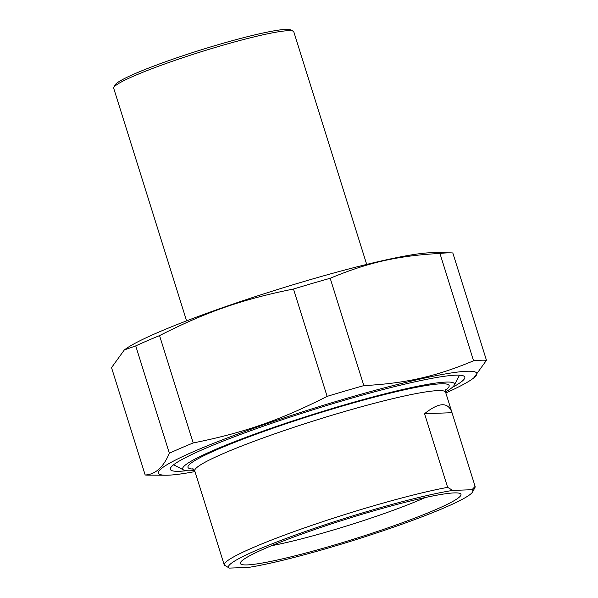 <?xml version="1.0" encoding="UTF-8"?>
<svg xmlns="http://www.w3.org/2000/svg" width="598" height="598" viewBox="0 0 598 598"><rect width="100%" height="100%" fill="white"/><g stroke="black" fill="none" stroke-linecap="round" stroke-linejoin="round"><path stroke-width="0.9" d="M135.731 345.898A184.356 16.998 -17.4 0 1 159.554 335.605L193.191 442.954A184.356 16.998 162.6 0 0 169.369 453.247L135.731 345.898L124.332 349.92L111.534 367.643L145.179 474.991A184.356 16.998 162.6 0 0 148.177 475.126L165.863 475.231A166.835 15.384 162.6 0 0 168.135 475.193A166.835 15.384 162.6 0 0 194.97 471.575M439.934 253.44A184.356 16.998 -17.4 0 1 449.823 252.842A184.356 16.998 -17.4 0 1 452.821 252.976L486.466 360.317A184.356 16.998 162.6 0 0 473.571 360.788L439.934 253.44C397.902 255.712 367.994 262.477 330.193 278.272L363.838 385.62A184.356 16.998 162.6 0 0 327.121 396.377L293.483 289.028A184.356 16.998 -17.4 0 1 330.193 278.272M293.483 289.028C242.653 299.209 206.146 311.909 159.554 335.605M193.191 442.954C244.021 432.773 280.529 420.073 327.121 396.377M445.831 392.961A166.835 15.384 162.6 0 0 471.822 379.349A166.835 15.384 162.6 0 0 312.963 408.546A166.835 15.384 162.6 0 0 165.863 475.231M486.466 360.317L473.668 378.048L471.822 379.349M363.838 385.62C405.87 383.34 435.778 376.576 473.571 360.788M145.179 474.991C155.36 474.506 163.426 467.255 169.369 453.247M124.332 349.92L126.178 348.619A166.835 15.384 -17.4 0 1 275.835 290.06A166.835 15.384 -17.4 0 1 432.137 252.737L449.823 252.842M452.185 387.482A154.284 14.225 162.6 0 0 463.764 376.03A154.284 14.225 162.6 0 0 313.315 409.652A154.284 14.225 162.6 0 0 170.579 467.913A154.284 14.225 162.6 0 0 186.621 470.701M447.648 487.355A131.448 12.117 162.6 0 0 306.266 527.272A131.448 12.117 162.6 0 0 224.25 565.013A131.448 12.117 162.6 0 0 224.265 565.043L229.348 568.1L248.633 567.405A128.077 11.811 -17.4 0 0 382.077 531.121A128.077 11.811 -17.4 0 0 472.697 491.818L474.909 487.639A131.448 12.117 162.6 0 0 475.111 486.398A131.448 12.117 162.6 0 0 475.104 486.368L472.016 489.717L452.738 490.412L447.648 487.355L424.565 413.704C439.059 402.095 448.208 401.766 452.021 412.71L475.104 486.368M452.738 490.412A128.077 11.811 -17.4 0 0 308.486 530.396A128.077 11.811 -17.4 0 0 229.326 568.085A128.077 11.811 -17.4 0 1 229.326 568.085L229.311 568.078M452.021 412.71L424.565 413.704M472.016 489.717A128.077 11.811 -17.4 0 1 472.697 491.818M247.168 564.908A115.571 10.659 162.6 0 0 376.635 531.704A115.571 10.659 162.6 0 0 460.198 493.552A115.571 10.659 162.6 0 0 347.498 518.743A115.571 10.659 162.6 0 0 240.575 562.382A115.571 10.659 162.6 0 0 247.168 564.908M425.275 497.529A102.094 9.411 -17.4 0 1 271.522 545.705M194.642 470.559A142.399 13.134 -17.4 0 1 183.638 469.991A142.399 13.134 -17.4 0 1 314.645 413.898A142.399 13.134 -17.4 0 1 454.233 385.194A142.399 13.134 -17.4 0 1 445.517 391.937M186.591 320.849L113.71 88.295A94.372 8.701 -17.4 0 1 113.852 87.405A94.372 8.701 -17.4 0 1 172.59 61.198A94.372 8.701 -17.4 0 1 293.184 31.201A94.372 8.701 -17.4 0 1 293.812 31.851L366.694 264.413M293.184 31.201L290.665 29.9A92.346 8.514 162.6 0 0 172.658 59.247A92.346 8.514 162.6 0 0 115.175 84.894L113.852 87.405M224.25 565.013L194.746 470.858A131.448 12.117 -17.4 0 1 276.762 433.124A131.448 12.117 -17.4 0 1 445.607 392.243L445.861 389.261M445.51 390.143A136.837 12.618 162.6 0 0 314.795 414.392A136.837 12.618 162.6 0 0 193.625 469.079M194.746 470.858L192.833 468.555M475.111 486.398L445.607 392.243M454.233 385.194L459.518 375.185M183.638 469.991L173.584 464.788"/></g></svg>
